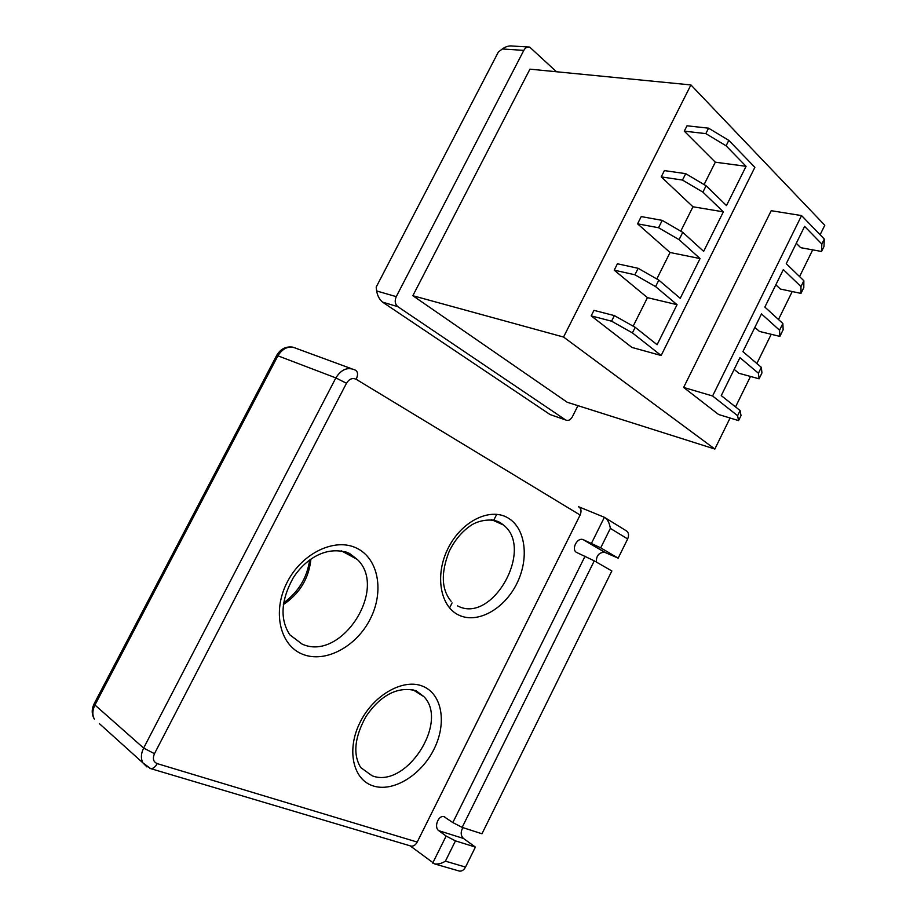 <?xml version="1.0" encoding="UTF-8"?>
<svg xmlns="http://www.w3.org/2000/svg" width="917" height="917" viewBox="0 0 917 917"><rect width="100%" height="100%" fill="white"/><g stroke="black" fill="none" stroke-linecap="round" stroke-linejoin="round"><path stroke-width="1.38" d="M704.096 184.569L715.306 162.194L684.288 131.154L686.993 125.789L708.566 128.174L728.809 140.37L754.874 167.318L661.146 355.509L631.951 347.428L591.178 315.861L593.952 310.359L614.379 315.608L611.57 321.191L632.409 332.894L661.146 355.509M633.166 326.177L647.448 297.647L614.218 270.16L617.428 263.775L638.152 268.303L634.896 274.779L614.218 270.16M656.801 278.986L670.063 252.507L637.567 223.828L641.224 216.584L662.234 220.378L658.544 227.725L637.567 223.828M680.758 231.164L692.965 206.772L661.237 176.889L664.401 170.596L685.71 173.668L682.489 180.064L661.237 176.889M820.107 234.763L824.784 225.25L690.925 84.937L563.542 337.043L714.836 449.043L730.081 418.026M735.526 406.93L750.496 376.451M756.857 363.51L771.22 334.292M778.476 319.494L792.219 291.549M799.567 276.59L812.691 249.86M734.173 369.379L738.873 373.265L759.081 378.801L758.428 373.242L739.939 357.664L721.255 395.605L740.111 410.564L737.6 415.676L738.563 420.616L718.573 414.495L683.635 387.444L771.208 210.704L801.561 215.587L712.589 395.984L683.635 387.444M821.552 251.476L823.97 246.558L824.291 239.073L821.838 244.06L821.552 251.476L800.679 247.682L796.288 243.28M821.838 244.06L804.61 226.384L786.259 263.66L803.842 280.74L800.965 286.597L800.988 293.394L780.321 289.027L775.839 284.809M800.965 286.597L783.324 269.598L764.858 307.092L782.854 323.483L779.553 330.212L779.886 336.39L759.459 331.438L754.863 327.38M684.288 131.154L705.838 133.618L726.092 145.803L746.071 166.309L715.306 162.194M746.071 166.309L726.482 205.58L706.079 185.75L685.71 173.668M682.489 180.064L702.892 192.134L723.353 211.85L692.965 206.772M723.353 211.85L703.648 251.361L682.752 232.333L662.234 220.378M658.544 227.725L679.084 239.669L700.061 258.571L670.063 252.507M700.061 258.571L680.231 298.334L658.819 280.132L638.152 268.303M634.896 274.779L655.586 286.597L677.055 304.685L647.448 297.647M677.055 304.685L657.099 344.712L635.194 327.323L614.379 315.608M591.178 315.861L611.57 321.191M563.542 337.043L412.845 295.71L529.946 69.153L690.925 84.937M714.836 449.043L567.199 402.254L412.845 295.71M740.111 410.564L741.028 415.596L738.563 420.616M759.081 378.801L761.947 372.967L761.339 367.316L758.428 373.242M779.553 330.212L761.488 313.923L742.908 351.647L761.339 367.316M779.886 336.39L783.141 329.765L782.854 323.483M800.988 293.394L803.808 287.629L803.842 280.74M824.291 239.073L801.561 215.587M737.6 415.676L712.589 395.984M702.892 192.134L706.079 185.75M679.084 239.669L682.752 232.333M655.586 286.597L658.819 280.132M632.409 332.894L635.194 327.323M726.092 145.803L728.809 140.37M705.838 133.618L708.566 128.174M577.951 405.658L572.414 416.696C570.42 420.055 568.162 421.132 565.617 419.952L397.863 306.691C395.009 304.226 394.47 300.868 396.247 296.638L523.813 50.378C525.349 47.684 527.309 46.584 529.694 47.099L556.481 71.755M527.974 46.985L512.557 46.033C509.107 45.552 505.703 46.526 502.356 48.979L523.813 50.378M396.247 296.638L376.635 290.964L376.188 287.09L498.378 51.971L502.356 48.979M376.635 290.964C377.506 295.859 379.489 299.584 382.572 302.129L397.863 306.691M565.56 419.917L550.074 414.553L382.572 302.129M550.074 414.553L551.335 415M605.633 518.071L625.772 530.485C628.638 532.124 629.268 534.943 627.664 538.944L618.173 558.144L600.715 547.85L583.029 539.574C576.793 537.247 570.798 550.246 577.011 552.63L594.273 560.849L462.157 827.386L452.826 822.572L443.92 816.623C438.211 815.11 433.707 827.421 438.796 830.687L446.132 836.052L455.462 840.878L445.41 861.166L465.515 867.069L475.396 847.079L455.462 840.878M627.664 538.944L610.355 528.387C609.473 522.828 607.478 519.125 604.383 517.291L578.421 506.677C581.172 508.259 581.745 511.044 580.117 515.033L356.197 379.306C352.437 377.609 349.194 378.927 346.477 383.249L154.469 753.682C152.417 758.588 153.322 761.901 157.197 763.609L417.212 842.07L580.117 515.033M462.157 827.386L481.964 833.782L611.845 570.97L594.273 560.849M496.716 514.311L493.575 520.558M452.07 602.939L449.559 607.937M410.071 845.795L434.715 863.94C438.257 864.364 441.822 863.447 445.41 861.166M417.212 842.07C415.584 845.016 413.578 846.368 411.16 846.127L410.392 845.898M618.173 558.144L604.704 552.309C599.053 552.332 596.256 555.587 596.337 562.041M462.833 827.615C460.472 832.04 460.689 835.651 463.463 838.447L475.396 847.079M465.515 867.069C463.91 870.015 461.881 871.356 459.406 871.093L458.615 870.863M372.978 785.858C352.713 779.53 346.259 749.246 360.301 721.874C374.044 694.387 403.927 678.041 423.012 686.352C442.326 694.272 447.003 723.502 433.947 749.304C421.167 775.209 393.061 792.597 372.978 785.858M412.776 689.676L423.837 696.599L416.203 690.81C394.711 684.999 377.162 699.591 365.723 716.945C354.489 737.646 352.816 754.508 360.725 767.552L372.084 775.771C405.99 789.216 449.273 722.023 423.837 696.599L415.458 690.512M458.844 615.112C439.988 606.492 434.578 574.661 448.287 547.93C461.732 521.051 490.045 507.296 507.766 517.818C525.705 527.951 529.487 558.545 516.73 583.762C504.224 609.129 477.516 624.133 458.844 615.112M457.583 605.873C492.211 624.718 534.749 548.687 503.376 524.96L494.538 520.214M302.667 654.268C279.811 645.499 271.982 611.272 287.262 582.066C302.197 552.71 335.439 537.293 356.931 548.286C378.641 558.854 384.338 591.66 370.216 619.078C356.404 646.634 325.317 663.472 302.667 654.268M348.632 553.089L345.239 551.69M341.181 550.739L357.309 559.439L349.434 553.387C326.727 544.641 305.017 559.347 293.188 577.905C280.9 600.257 279.777 619.216 289.795 634.793L302.037 644.055C341.17 662.223 388.43 588.703 357.309 559.439L348.861 553.192M310.909 559.118C308.891 578.444 299.687 593.608 283.33 604.601M610.355 528.387L600.715 547.85M591.511 543.208L604.383 517.291M452.826 822.572L585.057 556.206M276.579 355.613L277.897 355.807L94.944 705.013L143.648 748.066L335.851 377.907L277.897 355.807C283.112 347.658 289.405 345.262 296.787 348.598L351.268 368.623M432.709 863.092L446.132 836.052M346.477 383.249L335.851 377.907C341.296 369.276 347.772 366.674 355.28 370.101C357.939 371.603 358.238 374.675 356.197 379.306M157.197 763.609C155.237 767.105 153.07 768.778 150.686 768.618L149.884 768.377M146.972 766.967L142.869 762.841C140.702 758.485 140.954 753.556 143.648 748.066L154.469 753.682M94.291 703.477L94.944 705.013C92.388 710.194 92.181 714.882 94.336 719.077C91.62 714.343 91.528 709.288 94.073 703.901L276.67 355.452C280.487 348.907 285.921 346.145 292.936 347.165M99.368 723.628L142.869 762.841L150.686 768.618L411.16 846.127M463.463 838.447L438.796 830.687M605.105 552.458L583.43 539.723M550.131 414.587L565.617 419.952M451.118 601.288C441.386 589.493 440.756 572.827 449.227 551.289C454.706 540.159 461.927 531.551 470.88 525.452C478.021 520.535 491.558 517.773 500.097 522.518L503.376 524.96L491.615 519.687M434.715 863.94L459.406 871.093M444.814 816.909L443.92 816.623M604.704 552.309L583.029 539.574M283.571 602.905C298.415 592.061 307.115 577.767 309.648 560.023"/></g></svg>
